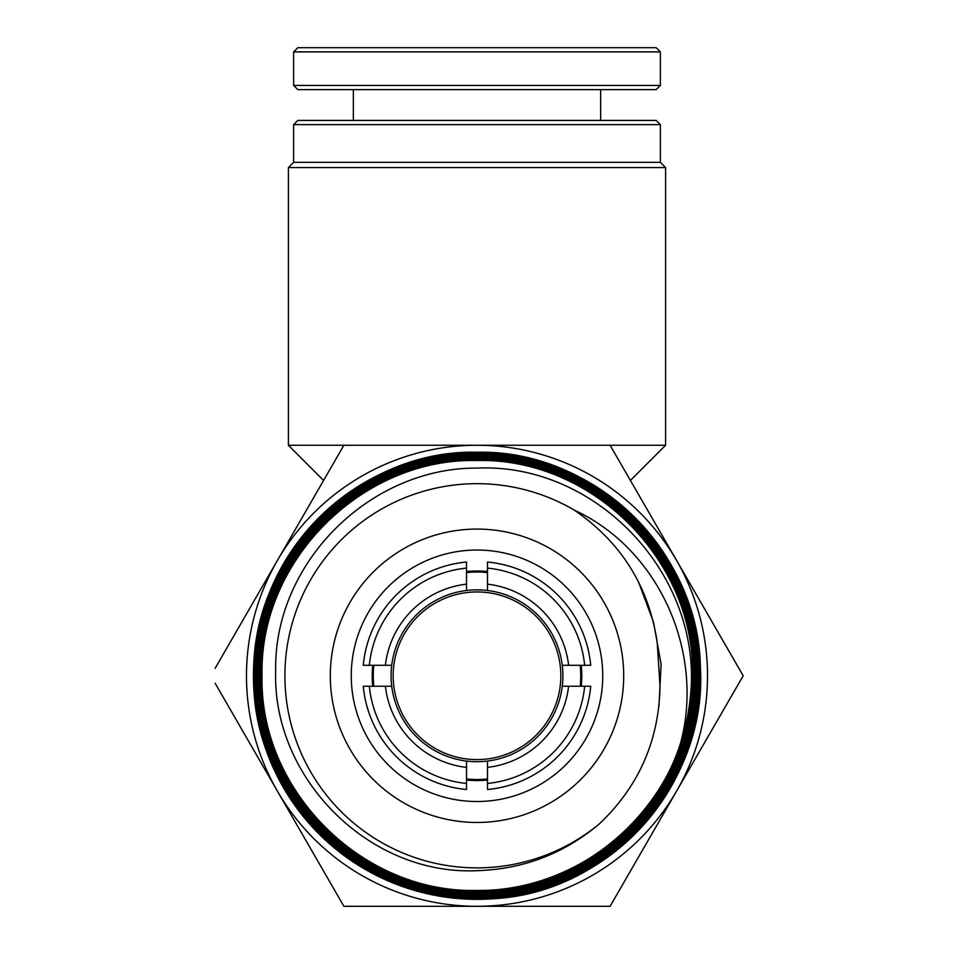 <?xml version="1.0" encoding="UTF-8"?>
<svg xmlns="http://www.w3.org/2000/svg" width="954" height="954" viewBox="0 0 954 954"><rect width="100%" height="100%" fill="white"/><g stroke="black" fill="none" stroke-linecap="round" stroke-linejoin="round"><path stroke-width="1.43" d="M466.518 783.437L466.518 789.507A114.218 114.218 0 0 1 363.271 686.248L369.341 686.248A108.16 108.16 0 0 0 466.518 783.437L466.518 767.386A92.204 92.204 0 0 1 385.392 686.248L391.724 686.248A85.92 85.92 0 0 1 487.482 590.49A85.92 85.92 0 0 1 562.276 686.248L590.729 686.248A114.218 114.218 0 0 1 487.482 789.507L487.482 761.053A85.92 85.92 0 0 0 562.276 686.248M487.482 761.053A85.92 85.92 0 0 1 391.724 686.248M580.211 686.248A103.736 103.736 0 0 0 580.211 665.296M373.789 665.296A103.736 103.736 0 0 0 373.789 686.248M487.482 572.567A103.736 103.736 0 0 0 466.518 572.567M293.629 124.616L297.815 120.419L656.185 120.419L660.371 124.616L293.629 124.616L293.629 162.335L660.371 162.335L665.606 167.57L288.394 167.57L288.394 445.256L343.905 445.256L215.115 668.337M215.115 683.219L343.905 906.3L610.095 906.3L743.19 675.778L610.095 445.256L477 445.256L665.606 445.256L630.415 480.446M477 591.945A83.833 83.833 0 0 0 393.167 675.778A83.833 83.833 0 0 0 477 759.599A83.833 83.833 0 0 0 560.833 675.778A83.833 83.833 0 0 0 477 591.945M466.518 778.977A103.736 103.736 0 0 0 487.482 778.977M369.341 665.296L363.271 665.296A114.218 114.218 0 0 1 466.518 562.037L466.518 568.119A108.16 108.16 0 0 0 369.341 665.296L385.392 665.296A92.204 92.204 0 0 1 466.518 584.158L466.518 568.119M487.482 562.037A114.218 114.218 0 0 1 590.729 665.296L584.659 665.296A108.16 108.16 0 0 0 487.482 568.119L487.482 562.037M487.482 590.49L487.482 568.119M487.482 584.158A92.204 92.204 0 0 1 568.608 665.296L584.659 665.296M369.341 686.248L385.392 686.248M385.392 665.296L391.724 665.296M466.518 590.49L466.518 584.158M562.276 665.296L568.608 665.296M466.518 767.386L466.518 761.053M568.608 686.248A92.204 92.204 0 0 1 487.482 767.386M487.482 783.437A108.16 108.16 0 0 0 584.659 686.248M477 822.467A146.701 146.701 0 0 1 330.299 675.778A146.701 146.701 0 0 1 477 529.076A146.701 146.701 0 0 1 623.701 675.778A146.701 146.701 0 0 1 477 822.467M477 550.029A125.737 125.737 0 0 0 351.263 675.778A125.737 125.737 0 0 0 477 801.515A125.737 125.737 0 0 0 602.737 675.778A125.737 125.737 0 0 0 477 550.029M487.482 780.038A104.785 104.785 0 0 1 466.518 780.038M372.74 686.248A104.785 104.785 0 0 1 372.74 665.296M466.518 571.518A104.785 104.785 0 0 1 487.482 571.518M477 867.878A192.1 192.1 0 0 0 599.601 823.672C564.231 853.603 523.364 869.273 477 870.68C369.222 875.748 272.128 778.178 275.67 670.817C273.655 563.027 369.615 467.496 477 468.104C596.727 462.642 702.144 575.083 690.601 694.321C683.756 802.028 584.969 892.765 477 890.452C567.403 891.489 653.395 829.515 680.619 742.904C704.684 653.061 659.703 549.468 574.38 510.187A192.1 192.1 0 0 0 284.9 675.778A192.1 192.1 0 0 0 477 867.878M477 452.232C357.726 449.215 250.723 556.301 253.752 675.468C250.663 794.861 357.559 901.828 477 898.728C595.833 901.745 702.728 794.98 699.652 676.052C702.8 556.993 595.904 450.24 477 453.412C358.263 450.526 251.916 556.826 254.945 675.647C251.832 794.145 358.43 900.779 477 897.535C595.415 900.481 701.44 794.312 698.471 676.04C701.512 557.673 595.499 451.504 477 454.605C595.725 451.457 701.56 557.875 698.507 676.028C701.464 794.527 595.356 900.469 477 897.583C358.382 900.707 251.856 794.384 254.897 675.611C251.928 557.088 357.881 450.491 477 453.377L477 452.232C593.257 449.394 698.555 550.72 700.379 666.81C707.773 782.864 611.085 892.073 494.84 898.632L494.852 898.585C610.715 891.93 707.2 782.805 699.807 667.323C697.923 551.352 593.173 450.479 477 453.377M477 452.208A223.57 223.57 0 0 1 700.57 675.778A223.57 223.57 0 0 1 477 899.348A223.57 223.57 0 0 1 253.43 675.778A223.57 223.57 0 0 1 477 452.208M690.601 694.321A214.4 214.4 0 0 1 680.619 742.904M477 891.596C592.172 894.494 695.442 791.128 692.521 676.076C695.502 560.821 592.315 457.538 477 460.543C362.317 457.681 259.13 560.558 262.064 675.527C259.059 790.532 362.281 893.469 477 890.416C362.186 893.516 258.987 790.461 262.028 675.492C259.059 560.678 362.258 457.586 477 460.508C592.339 457.491 695.549 560.797 692.568 676.076C695.478 791.152 592.195 894.542 477 891.644C361.518 894.769 257.83 790.997 260.836 675.623C257.914 559.986 361.387 456.501 477 459.315C592.732 456.191 696.825 560.177 693.761 676.004C696.754 791.856 592.708 895.734 477 892.825C360.731 895.866 256.638 791.725 259.643 675.444C256.686 559.449 360.946 455.177 477 458.123C593.519 454.998 697.958 559.616 694.941 675.957C697.875 792.488 593.579 896.855 477 894.017C360.35 897.201 255.374 792.285 258.462 675.599C255.445 558.698 360.29 454.044 477 456.942C594.175 453.877 699.187 558.865 696.134 676.112C699.139 793.06 593.96 898.203 477 895.21C359.467 898.322 254.253 792.905 257.27 675.563C254.324 558.138 359.455 452.876 477 455.75C594.592 452.53 700.427 558.328 697.326 675.921C700.343 793.823 594.724 899.288 477 896.39C358.966 899.491 253.048 793.728 256.077 675.551C253.108 557.696 358.656 451.659 477 454.557C359.145 451.576 253.084 557.553 256.125 675.456C253.025 793.633 358.978 899.455 477 896.355C594.724 899.228 700.296 793.788 697.279 675.909C700.379 558.352 594.569 452.578 477 455.797C359.491 452.9 254.372 558.162 257.318 675.551C254.301 792.893 359.467 898.263 477 895.162C593.913 898.167 699.103 793.036 696.086 676.124C699.151 558.877 594.139 453.925 477 456.978C360.29 454.092 255.505 558.722 258.498 675.611C255.422 792.261 360.385 897.165 477 893.97C593.567 896.82 697.827 792.464 694.906 675.957C697.911 559.628 593.519 455.058 477 458.17C360.982 455.213 256.733 559.461 259.691 675.444C256.674 791.701 360.755 895.818 477 892.789C592.696 895.687 696.706 791.832 693.713 675.992C696.778 560.201 592.708 456.239 477 459.363C361.411 456.549 257.962 560.01 260.883 675.623C257.878 790.973 361.554 894.733 477 891.596M477 445.256A230.522 230.522 0 0 1 676.636 791.033A230.522 230.522 0 0 1 277.364 791.033A230.522 230.522 0 0 1 477 445.256L343.905 445.256L339.612 452.697M343.905 906.3L339.612 898.859M614.388 898.859L610.095 906.3L601.497 906.3M738.885 668.337L743.19 675.778L738.885 683.219M610.095 445.256L614.388 452.697M599.601 823.672C638.941 786.179 659.083 740.244 660.037 685.831L657.187 642.102C648.672 586.161 621.078 542.182 574.38 510.187M657.187 642.102L660.037 686.618M653.395 621.817L638.512 581.892M653.585 622.592L661.11 664.246L658.928 706.532M495.853 898.501L494.84 898.632M581.26 665.296A104.785 104.785 0 0 1 581.26 686.248M526.942 47.7L656.185 47.7L660.371 51.886L293.629 51.886L297.815 47.7L526.942 47.7M660.371 85.419L656.185 89.616L297.815 89.616L293.629 85.419L660.371 85.419L660.371 51.886M660.371 162.335L660.371 124.616M665.606 167.57L665.606 445.256M323.585 480.446L288.394 445.256M293.629 162.335L288.394 167.57M600.65 120.419L600.65 89.616M293.629 85.419L293.629 51.886M353.35 120.419L353.35 89.616"/></g></svg>

